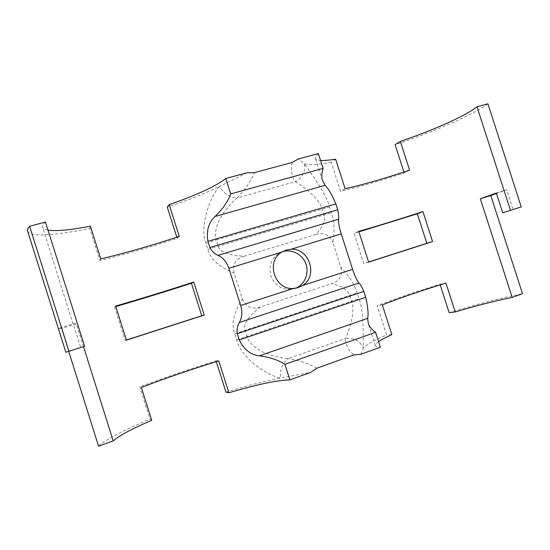 <?xml version="1.0" encoding="UTF-8"?>
<svg xmlns="http://www.w3.org/2000/svg" width="550" height="550" viewBox="0 0 550 550"><rect width="100%" height="100%" fill="white"/><g stroke="black" fill="none" stroke-linecap="round" stroke-linejoin="round"><path stroke-width="0.41" stroke-dasharray="2.75 2.06" d="M151.724 420.331L150.033 419.224L139.824 386.904L141.343 387.441M98.546 446.174C106.384 439.147 123.544 430.162 150.033 419.224M449.123 312.641C475.991 304.404 500.452 298.086 522.5 293.679M225.974 392.164C246.888 385.77 265.038 381.067 280.431 378.049L310.661 372.391M360.793 354.303L363.392 348.308C365.482 345.146 373.209 340.684 386.567 334.929L377.197 305.683C394.398 299.069 415.319 291.906 439.979 284.199L440.192 284.873M391.854 334.593L386.567 334.929M378.586 341.646C376.014 343.441 374.949 344.836 375.389 345.826C375.801 346.679 377.465 347.146 380.373 347.243M83.497 346.631L76.312 323.819L73.239 323.833L58.355 328.439M84.583 346.287L80.699 347.524L73.239 323.833M45.444 222.042C43.134 224.18 42.192 225.933 42.611 227.288C43.079 228.697 44.873 229.659 48.001 230.175M126.404 340.147L125.146 340.423L114.565 306.9L115.637 306.041M115.796 306.543L114.565 306.9M126.369 340.024L125.146 340.423M179.266 236.328L177.169 238.322C151.058 246.929 125.311 254.341 99.928 260.549L89.774 228.408C56.554 235.421 29.583 237.428 27.61 231.089M177.169 238.322L176.798 237.16M316.827 368.225C309.011 363.688 299.482 360.47 288.248 358.566C282.556 362.883 279.957 369.373 280.438 378.056C264.674 374.88 239.594 355.307 236.651 339.879L234.719 333.795C231.021 324.321 233.571 312.737 242.371 299.042L234.066 272.931C218.976 266.984 210.244 259.112 207.879 249.322L205.947 243.258C199.485 229.137 208.581 198.468 219.45 186.478C205.336 193.318 187.942 200.207 167.282 207.157M216.301 361.666L216.033 360.828C189.729 369.022 164.326 377.712 139.824 386.904M68.709 351.354L61.483 328.405L58.444 328.707M100.739 258.878L99.928 260.549M89.774 228.408L90.413 226.181M487.919 103.826C473.351 114.84 433.448 131.938 395.106 144.678M247.012 172.776L219.457 186.471C224.049 193.744 229.921 197.567 237.077 197.931C245.039 189.633 250.827 181.204 254.444 172.645M318.361 153.574C316.126 155.547 315.116 157.101 315.336 158.242C315.631 159.541 317.371 160.284 320.567 160.469M409.606 170.17L404.209 172.982C379.713 181.026 358.497 187.131 340.553 191.304L331.231 162.195L335.624 159.136M331.231 162.195C316.944 164.924 307.952 165.337 304.253 163.439L298.32 158.971M80.699 347.524L65.856 352.261M76.312 323.819L61.483 328.405M404.209 172.982L403.913 172.061M368.596 262.02L363.722 263.608L354.001 233.269L358.758 231.323M368.631 262.144L363.722 263.608M358.923 231.846L354.001 233.269M521.263 206.903L513.013 209.536L506.646 189.846L496.478 193.518M292.236 162.449C290.737 170.335 291.803 176.749 295.426 181.692C302.823 177.334 305.766 171.249 304.253 163.439C308.997 170.981 326.102 192.926 329.615 207.006L331.457 212.768C334.317 221.829 334.792 231.715 332.894 242.426L340.904 267.465C348.728 275.337 354.138 283.827 357.122 292.951L358.971 298.726C364.334 312.407 363.021 339.824 363.392 348.308C360.058 340.966 354.104 337.673 345.524 338.429C345.324 344.224 348.074 349.724 353.767 354.929M345.097 188.698L340.553 191.304M205.947 243.258L216.336 239.903C214.562 234.96 215.504 228.504 219.147 220.55C222.709 212.939 230.924 202.943 237.077 197.924L295.426 181.692C304.363 187.076 320.595 200.09 321.991 208.945L323.847 214.754C325.758 220.199 323.139 226.758 315.982 234.431C323.888 232.059 329.526 234.726 332.894 242.426M234.066 272.931C232.354 264.351 235.716 258.775 244.152 256.197C228.023 255.372 219.395 251.969 218.268 245.974L216.336 239.903L329.615 207.006M244.152 256.197L315.982 234.431M340.904 267.465C342.629 275.688 339.577 281.098 331.726 283.683C342.052 286.041 348.047 290.008 349.711 295.584L351.574 301.407C355.568 309.389 349.938 329.106 345.524 338.429L288.248 358.566C280.342 358.181 267.554 354.777 260.439 350.68C252.924 346.314 248.462 341.619 247.074 336.579L245.135 330.495C242.646 324.871 247.706 317.027 260.315 306.976L331.726 283.683M260.315 306.976C251.914 309.691 245.933 307.051 242.371 299.042M295.611 288.241L293.81 288.853C283.387 290.709 275.791 286.612 271.033 276.554C268.187 265.801 271.343 257.771 280.507 252.471L282.274 251.769M382.326 304.879L377.197 305.683M445.933 283.092L439.979 284.199M496.32 193.036L506.646 189.846M502.714 212.822L513.013 209.536M218.797 360.903L216.033 360.828M207.879 249.322L331.457 212.768M234.719 333.795L357.122 292.951M236.651 339.879L358.971 298.726M73.095 324.074L42.611 227.288M375.389 345.826L368.328 323.778M322.355 180.159L315.336 158.242M283.972 250.889L280.507 252.471M297.474 287.829L293.81 288.853"/><path stroke-width="0.82" d="M338.587 219.223C338.896 216.796 338.594 213.641 337.7 209.756L209.901 247.5C211.881 251.295 214.583 253.907 218.02 255.337L338.587 219.223C338.394 222.977 339.281 227.858 341.241 233.887L352.591 269.349C354.502 275.406 356.647 279.971 359.019 283.037C360.697 284.9 362.306 287.698 363.853 291.431L365.736 297.309C367.95 307.127 368.589 314.139 367.654 318.347L368.328 323.778C369.456 326.844 371.876 329.684 375.595 332.31L380.373 347.243L360.793 354.303L353.767 354.929L316.827 368.225L310.661 372.391L289.864 379.892C277.661 380.078 257.345 384.374 228.91 392.769L218.797 360.903C191.758 369.194 165.935 378.043 141.343 387.441L151.724 420.331C132.199 428.663 119.357 435.518 113.197 440.901L83.497 346.631M68.709 351.354L98.546 446.174L113.197 440.901M496.478 193.518L490.799 195.525L522.5 293.679L512.167 297.392C495.062 300.871 476.08 305.724 455.221 311.967L449.123 312.641L440.192 284.873M228.91 392.769L225.974 392.164L216.301 361.666M455.221 311.967L445.933 283.092C420.145 291.046 398.942 298.306 382.326 304.879L391.854 334.593C385.908 337.281 381.487 339.632 378.586 341.646M68.956 351.271L84.583 346.287L45.444 222.042L29.611 226.277L68.956 351.271L65.856 352.261L27.61 231.089C27.204 229.797 27.871 228.195 29.611 226.277M48.001 230.175C56.691 231.33 70.826 229.996 90.413 226.181L100.739 258.878C126.342 252.849 152.515 245.327 179.266 236.328L169.208 204.634C197.12 194.893 215.964 186.182 225.734 178.496L247.012 172.776L254.444 172.645L292.236 162.449L298.32 158.971L318.361 153.574L323.111 168.41C321.681 172.899 321.427 176.818 322.355 180.159L325.064 185.309L215.036 216.487C208.567 222.558 206.202 230.835 207.934 241.312L209.901 247.5M215.036 216.487C222.839 208.931 228.044 201.41 230.643 193.923L225.734 178.496M359.019 283.037L239.367 322.486C242.11 317.543 242.543 311.871 240.68 305.484L228.855 268.29C226.689 262.013 223.08 257.696 218.02 255.337M239.367 322.486C237.407 325.676 236.72 329.416 237.298 333.699L239.271 339.914C243.911 349.491 250.607 354.805 259.359 355.85C270.036 357.259 278.561 360.099 284.921 364.368L375.595 332.31M289.864 379.892L284.921 364.368M193.765 282.026L204.256 315.081L126.404 340.147L115.637 306.041C140.869 298.774 166.911 290.771 193.765 282.026L191.428 283.264C165.722 291.562 140.511 299.324 115.796 306.543M204.256 315.081L201.74 315.762L191.428 283.264M201.74 315.762L126.369 340.024M176.798 237.16L167.282 207.157L169.208 204.634M403.913 172.061L395.106 144.678L400.359 141.433C433.421 130.144 466.352 115.603 476.981 106.748L487.919 103.826L521.263 206.903L510.469 210.347L476.981 106.748M320.567 160.469C324.163 160.655 329.182 160.215 335.624 159.136L345.097 188.698C362.553 184.876 384.058 178.702 409.606 170.17L400.359 141.433M337.7 209.756L335.823 203.892C331.925 194.624 328.343 188.43 325.064 185.309M510.469 210.347L502.714 212.822L496.32 193.036L480.336 198.763L490.799 195.525M512.167 297.392L480.336 198.763M422.929 211.599C397.299 219.917 375.904 226.497 358.758 231.323L368.631 262.144L432.568 241.56L422.929 211.599L417.333 213.785L358.923 231.846M432.568 241.56L426.821 243.292L417.333 213.785M426.821 243.292L368.596 262.02M282.274 251.769L282.673 251.646C291.933 248.751 302.637 254.506 305.938 264.028C309.354 273.508 304.638 284.694 295.611 288.241M230.643 193.923L323.111 168.41M363.853 291.431L237.298 333.699M293.356 288.475L297.481 287.822L302.534 285.512C318.416 276.079 309.403 247.899 290.971 249.274L286.165 250.058L281.751 252.099C265.485 261.305 274.697 290.235 293.356 288.475L240.68 305.484M367.654 318.347L259.359 355.85M365.736 297.309L239.271 339.914M352.591 269.349L302.534 285.512M290.971 249.274L341.241 233.887M228.855 268.29L281.751 252.099M335.823 203.892L207.934 241.312"/></g></svg>
